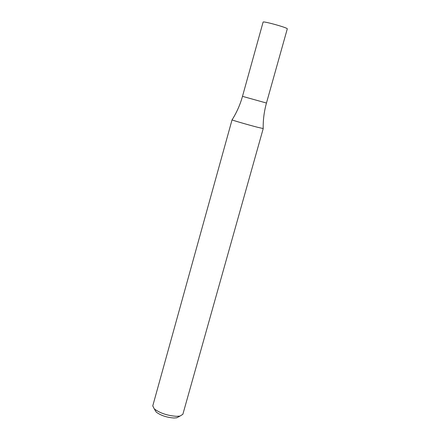 <?xml version="1.0" encoding="UTF-8"?>
<svg xmlns="http://www.w3.org/2000/svg" width="440" height="440" viewBox="0 0 440 440"><rect width="100%" height="100%" fill="white"/><g stroke="black" fill="none" stroke-linecap="round" stroke-linejoin="round"><path stroke-width="0.66" d="M176.55 416.328L180.015 416.075L182.864 414.293L263.225 128.557L257.637 127.292C248.171 124.861 231.33 119.966 232.045 119.851L152.763 405.889L154.275 408.887C159.979 413.155 167.404 415.635 176.55 416.328M154.93 409.97L156.189 412.055C160.743 415.47 166.672 417.456 173.971 418L176.743 417.791L178.899 416.658M242.49 96.344L263.098 22.116C262.774 20.768 288.266 27.885 287.287 28.87L266.464 103.037L242.49 96.344C240.147 104.72 236.676 112.552 232.084 119.84M176.743 417.791L180.015 416.075M156.189 412.055L154.275 408.887M266.464 103.037C264.132 111.419 263.043 119.917 263.197 128.524"/></g></svg>
